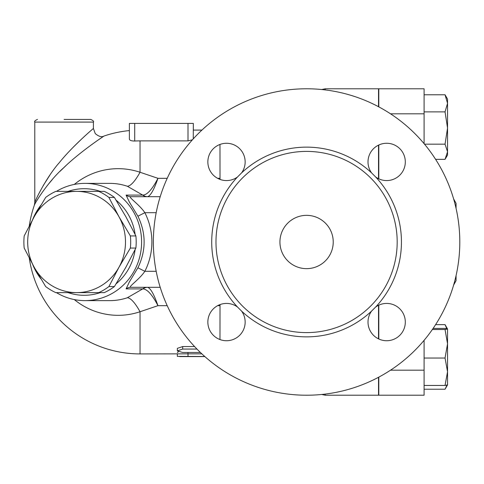 <?xml version="1.0" encoding="UTF-8"?>
<svg xmlns="http://www.w3.org/2000/svg" width="484" height="484" viewBox="0 0 484 484"><rect width="100%" height="100%" fill="white"/><g stroke="black" fill="none" stroke-linecap="round" stroke-linejoin="round"><path stroke-width="0.73" d="M397.183 242A90.599 90.599 0 0 1 261.281 320.462A90.599 90.599 0 0 1 261.281 163.538A90.599 90.599 0 0 1 397.183 242M371.597 311.079L375.663 307.013A18.652 18.652 0 0 1 404.902 318.188A18.652 18.652 0 0 1 382.765 340.319A18.652 18.652 0 0 1 371.597 311.079A94.864 94.864 0 0 1 241.564 311.079A18.652 18.652 0 0 1 230.396 340.319A18.652 18.652 0 0 1 208.259 318.188A18.652 18.652 0 0 1 237.499 307.013L241.564 311.079M241.564 172.921L237.499 176.987A18.652 18.652 0 0 1 208.259 165.812A18.652 18.652 0 0 1 230.396 143.681A18.652 18.652 0 0 1 241.564 172.921A94.864 94.864 0 0 1 371.597 172.921A18.652 18.652 0 0 1 382.765 143.681A18.652 18.652 0 0 1 404.902 165.812A18.652 18.652 0 0 1 375.663 176.987L371.597 172.921M459.8 242A153.216 153.216 0 0 1 229.973 374.695A153.216 153.216 0 0 1 229.973 109.305A153.216 153.216 0 0 1 459.8 242M333.228 242A26.644 26.644 0 0 1 293.256 265.075A26.644 26.644 0 0 1 293.256 218.925A26.644 26.644 0 0 1 333.228 242M378.524 178.705L378.524 145.133M378.524 338.867L378.524 305.295M325.236 394.079L325.236 395.216L378.524 395.216L378.524 377.278M378.524 106.722L378.524 88.784L325.236 88.784L325.236 89.921M34.781 202.536L34.781 122.089L93.406 122.089C94.084 121.442 93.194 120.552 90.744 119.427L64.094 119.427M34.781 202.59L34.34 205.216C35.526 201.81 48.945 180.744 63.561 167.869C79.479 152.254 103.636 136.228 103.975 136.052C101.713 137.395 98.809 136.573 95.251 133.59L93.406 128.484C93.116 128.677 72.781 145.847 59.381 162.57C47.081 176.37 35.792 198.924 34.781 202.59L34.902 202.294M43.185 185.632L49.828 175.202M73.483 146.948L82.014 138.642M98.754 292.626L76.587 292.626A50.626 48.902 -90 0 0 118.943 267.313L108.906 286.564A55.291 53.409 90 0 1 98.754 292.626L104.254 292.626A55.291 53.409 -90 0 0 114.405 286.564L125.84 267.313L135.877 248.068A55.291 53.409 -90 0 0 135.877 235.932L125.84 216.687L114.405 197.436A55.291 53.409 -90 0 0 104.254 191.374L98.754 191.374A55.291 53.409 90 0 1 108.906 197.436L118.943 216.687L130.371 235.932A55.291 53.409 90 0 1 130.371 248.068L118.943 267.313A50.626 48.902 -90 0 0 118.943 216.687A50.626 48.902 -90 0 0 76.587 191.374L98.754 191.374M45.665 286.564L34.237 267.313A50.626 48.902 -90 0 0 76.587 292.626L55.817 292.626A55.291 53.409 90 0 1 45.665 286.564M24.2 235.932L34.237 216.687A50.626 48.902 -90 0 0 34.237 267.313L24.2 248.068A55.291 53.409 90 0 1 24.2 235.932M55.817 191.374L76.587 191.374A50.626 48.902 -90 0 0 34.237 216.687L45.665 197.436A55.291 53.409 90 0 1 55.817 191.374M114.405 197.436L108.906 197.436M135.877 248.068L130.371 248.068M135.877 235.932L130.371 235.932M114.405 286.564L108.906 286.564M424.093 389.227L445.044 389.227L446.974 385.155M446.805 328.684L445.044 324.649L447.543 328.975L447.543 343.785L445.044 329.525L447.543 328.975L445.044 328.418L433.101 328.418M447.543 384.901L445.044 385.452L447.543 371.748L445.044 358.045L447.543 343.785L447.543 384.919L445.395 388.634M447.543 103.328L445.044 94.773L447.543 99.081L447.543 128.024L445.044 111.877L447.543 103.328M435.6 159.351L445.044 159.351L447.543 151.758L447.543 155.043L445.395 158.764M445.044 144.165L447.543 128.024L447.543 151.758L445.044 144.165L424.498 144.165M424.093 385.452L445.044 385.452M424.093 358.045L445.044 358.045M432.339 329.525L445.044 329.525M424.093 111.877L445.044 111.877M424.093 94.773L445.044 94.773M435.6 324.649L445.044 324.649M456.067 208.398L456.067 203.365L453.605 198.87M453.605 285.13L456.067 280.635L456.067 275.602M378.797 145.006L378.797 178.832M424.093 143.681L424.093 88.784L378.797 88.784L378.797 106.867M378.797 377.133L378.797 395.216L424.093 395.216L424.093 340.319M378.797 305.168L378.797 338.994M200.4 352.461L182.674 352.461L177.344 350.888L182.674 349.067L196.976 349.067M177.344 350.888L177.344 348.353L182.674 346.574L194.598 346.574M204.78 356.508L177.344 356.375L177.344 353.919M177.344 352.673L178.306 351.82M187.943 352.461L188.004 353.846L201.858 353.846M29.294 258.16A111.919 111.919 0 0 0 140.039 353.919L188.004 353.846L188.004 356.508M219.978 339.556L220.02 304.587M74.294 299.572A73.326 70.827 -90 0 0 140.039 311.738L157.959 305.67C153.991 294.248 150.53 288.125 147.578 287.314A7.992 7.78 -83.9 0 0 142.949 288.906C147.275 289.148 152.278 294.738 157.959 305.676L167.222 305.676M192.432 139.791L188.004 140.88L140.039 140.88A101.12 101.12 0 0 0 134.709 141.025L134.709 123.42L193.334 123.42L193.267 138.872M167.222 178.324L157.959 178.324C152.278 189.262 147.275 194.852 142.949 195.094A7.992 7.78 -96.1 0 0 147.578 196.686C150.53 195.875 153.991 189.752 157.959 178.324L140.039 172.262A73.326 70.827 -90 0 0 74.294 184.428M220.02 179.413L219.978 144.444M134.709 123.42L129.379 123.42L129.379 139.071C129.615 140.372 131.394 141.025 134.709 141.025C131.394 141.025 129.615 140.372 129.379 139.071M98.663 139.67L103.975 136.052A111.919 111.919 0 0 1 129.379 130.589L129.379 123.42M134.709 141.025A101.12 101.12 0 0 1 140.039 140.88L140.039 172.262A42.634 10.497 108.6 0 1 127.316 186.243L142.732 195.1A7.992 7.72 -90 0 0 147.366 196.698L147.578 196.686M193.334 123.42L193.334 130.081L201.937 130.081M66.09 165.486L60.113 171.239M52.211 179.661L47.008 185.88M38.272 198.289L37.201 200.061M147.578 287.314L147.366 287.302A7.992 7.72 -90 0 0 142.732 288.9L127.316 297.757A58.625 56.628 90 0 1 109.82 300.624L84.972 300.624A58.625 56.628 -90 0 0 141.594 242A58.625 56.628 -90 0 0 84.972 183.376A58.625 56.628 -90 0 0 56.428 191.374M140.039 353.919L140.039 311.738A42.634 10.497 71.4 0 0 127.316 297.757M137.916 267.791L144.849 271.312A68.97 66.617 0 0 0 144.849 212.688L137.916 216.209C146.186 233.403 146.186 250.597 137.916 267.791L129.234 282.184L126.094 288.9A7.992 7.72 90 0 1 130.722 287.302L160.21 287.302M160.21 196.698L130.722 196.698A7.992 7.72 90 0 1 126.094 195.1L129.24 201.822L137.916 216.209M156.193 212.688L144.849 212.688C139.604 204.708 127.794 196.849 130.722 196.698M130.722 287.302C127.788 287.157 139.592 279.28 144.849 271.312L156.193 271.312M32.682 264.5A58.625 56.628 -90 0 0 40.91 278.826M56.428 292.626A58.625 56.628 -90 0 0 84.972 300.624M40.91 205.174A58.625 56.628 -90 0 0 32.682 219.5M68.099 191.374A53.294 51.479 90 0 1 100.248 191.374M116.148 200.231A53.294 51.479 90 0 1 135.127 234.413M135.127 249.587A53.294 51.479 90 0 1 116.148 283.769M100.248 292.626A53.294 51.479 90 0 1 68.099 292.626M375.663 307.013A94.864 94.864 0 0 0 375.663 176.987M237.499 176.987A94.864 94.864 0 0 0 237.499 307.013M390.503 370.187L424.093 370.187M390.503 113.813L424.093 113.813M182.674 346.574L182.674 349.067M217.618 305.676L219.978 305.676M219.978 178.324L217.618 178.324M188.004 123.42L188.004 140.88M84.972 183.376L109.82 183.376A58.625 56.628 90 0 1 127.316 186.243M126.094 288.9L142.732 288.9M142.732 195.1L126.094 195.1M34.781 122.089C34.104 121.442 34.993 120.552 37.45 119.427M93.406 128.49L93.406 122.089M204.859 356.581L179.691 356.581M34.34 205.216A111.919 111.919 0 0 0 29.294 225.84M321.697 394.472L325.236 395.216M321.697 89.528L325.236 88.784"/></g></svg>
